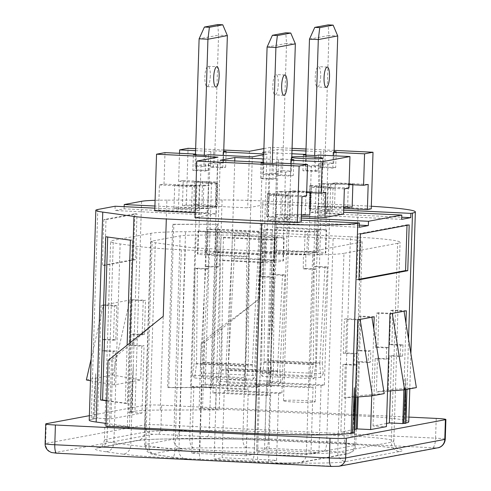 <?xml version="1.0" encoding="UTF-8"?>
<svg xmlns="http://www.w3.org/2000/svg" width="491" height="491" viewBox="0 0 491 491"><rect width="100%" height="100%" fill="white"/><g stroke="black" fill="none" stroke-linecap="round" stroke-linejoin="round"><path stroke-width="0.37" stroke-dasharray="2.46 1.84" d="M283.737 238.08L232.433 235.539L234.882 235.079L276.586 237.085A10.286 0.62 -178.2 0 1 284.111 237.926A10.286 0.62 -178.2 0 1 283.737 238.08L283.019 260.979L274.665 262.538A10.286 0.62 1.8 0 1 261.998 262.575L220.299 260.568L221.018 237.669L223.473 237.208L222.748 260.107L221.748 369.637L219.913 384.22L271.523 386.705L273.358 372.123L274.23 276.863L271.775 277.317L270.903 372.577L269.191 383.894L271.523 386.705M269.191 383.894L217.581 381.409L219.293 370.091L220.299 260.568M219.913 384.22L217.581 381.409M221.748 369.637L273.358 372.123M278.348 385.429L226.738 382.943L229.279 379.224L280.883 381.71L278.348 385.429L277.415 371.362L225.805 368.876L226.738 382.943M270.903 372.577L219.293 370.091M222.748 260.107L264.453 262.114L265.171 239.215L275.383 239.639A10.286 0.62 -178.2 0 1 262.722 239.676L221.018 237.669M274.23 276.863L263.342 276.335L263.471 262.071L261.022 262.525L260.887 276.795L271.775 277.317M234.882 235.079L234.164 257.978L274.886 259.942L274.113 274.328L285.001 274.85L282.552 275.31L277.415 371.362M282.552 275.31L271.664 274.782L272.431 260.396L231.709 258.438L232.433 235.539M225.805 368.876L231.709 258.438M280.883 381.71L279.864 370.908L228.254 368.422L229.279 379.224M285.001 274.85L279.864 370.908M274.131 237.546L273.413 260.445L272.431 260.396L275.862 259.985A10.286 0.62 1.8 0 1 283.393 260.825L284.111 237.926M223.473 237.208L265.171 239.215M282.675 195.799L281.957 218.698L289.923 218.679L276.439 216.599L267.104 216.273L267.822 193.374L277.157 193.7L290.641 195.78L282.675 195.799L268.78 193.877L268.055 216.776L281.957 218.698M309.772 214.972L305.273 214.346L305.991 191.447L310.496 192.073L284.848 192.263L276.028 191.84L276.543 191.742L275.825 214.641L275.31 214.739L284.129 215.162L301.4 214.997M305.273 214.346L280.674 214.42L281.392 191.521L305.991 191.447M267.822 193.374A10.286 0.62 1.8 0 0 267.448 193.528A10.286 0.62 1.8 0 0 268.78 193.877M290.641 195.78L289.923 218.679M268.055 216.776A10.286 0.62 -178.2 0 1 266.73 216.427A10.286 0.62 -178.2 0 1 267.104 216.273M275.825 214.641A10.286 0.62 -178.2 0 1 280.674 214.42M310.472 192.687L310.496 192.073M281.392 191.521A10.286 0.62 1.8 0 0 276.543 191.742M228.254 368.422L234.164 257.978M260.887 276.795L263.342 276.335M274.113 274.328L271.664 274.782M273.413 260.445L264.453 262.114M267.092 47.05L286.529 43.423L285.774 32.799M291.697 160.084L291.353 171.089L282.534 170.665L286.529 43.423L295.349 43.846M278.299 84.206A10.176 2.701 -87.2 0 1 275.083 94.88A10.176 2.701 -87.2 0 1 272.849 85.225A10.176 2.701 -87.2 0 1 276.059 74.552A10.176 2.701 -87.2 0 1 278.299 84.206M275.31 214.739L274.586 237.718M266.895 239.154L267.62 216.175M268.338 193.276L268.97 173.194L263.096 174.293L271.916 174.716L272.272 163.435M263.452 163.012L263.096 174.293M282.534 170.665L276.66 171.764L276.028 191.84M275.715 239.577L276.439 216.599M277.157 193.7L277.789 173.624L268.97 173.194M277.789 173.624L271.916 174.716M291.353 171.089L285.48 172.188L276.66 171.764M285.48 172.188L284.848 192.263M284.129 215.162L283.405 238.141M283.019 260.979A10.286 0.62 1.8 0 0 283.393 260.825M198.579 230.966L249.888 233.507L247.433 233.962L205.735 231.955A10.286 0.62 -178.2 0 1 198.204 231.12A10.286 0.62 -178.2 0 1 198.579 230.966L197.861 253.865L206.214 252.306A10.286 0.62 1.8 0 1 218.882 252.27L260.58 254.277L261.298 231.378L258.849 231.832L258.131 254.731L252.221 365.175L253.153 379.242L201.543 376.757L200.61 362.689L205.747 266.631L208.202 266.177L203.065 362.229L204.084 373.037L201.543 376.757M204.084 373.037L255.694 375.523L254.676 364.715L260.58 254.277M253.153 379.242L255.694 375.523M252.221 365.175L200.61 362.689M194.718 378.033L246.329 380.519L243.996 377.702L192.386 375.216L194.718 378.033L196.553 363.444L248.164 365.93L246.329 380.519M203.065 362.229L254.676 364.715M258.131 254.731L216.427 252.724L217.145 229.825L206.938 229.407A10.286 0.62 -178.2 0 1 219.6 229.371L261.298 231.378M205.747 266.631L216.635 267.159L217.409 252.773L219.858 252.313L219.09 266.699L208.202 266.177M247.433 233.962L246.715 256.861L205.993 254.903L205.864 269.166L194.976 268.645L197.425 268.184L196.553 363.444M197.425 268.184L208.313 268.712L208.448 254.442L249.17 256.406L249.888 233.507M248.164 365.93L249.17 256.406M192.386 375.216L194.105 363.905L245.709 366.39L243.996 377.702M194.976 268.645L194.105 363.905M208.184 231.5L207.466 254.399L208.448 254.442L205.017 254.854A10.286 0.62 1.8 0 1 197.486 254.019L198.204 231.12M258.849 231.832L217.145 229.825M202.531 181.492L201.807 204.391L193.841 204.416L207.325 206.49L216.66 206.821L217.378 183.922L208.043 183.591L194.559 181.517L202.531 181.492L216.427 183.419L215.702 206.318L201.807 204.391M178.491 208.743L179.209 185.844L174.71 185.217L200.353 185.027L209.172 185.451L208.663 185.549L207.939 208.448L208.454 208.35L199.634 207.926L173.992 208.116L178.491 208.743L203.09 208.669L203.808 185.77L179.209 185.844M217.378 183.922A10.286 0.62 1.8 0 0 217.752 183.763A10.286 0.62 1.8 0 0 216.427 183.419M194.559 181.517L193.841 204.416M215.702 206.318A10.286 0.62 -178.2 0 1 217.034 206.662A10.286 0.62 -178.2 0 1 216.66 206.821M207.939 208.448A10.286 0.62 -178.2 0 1 203.09 208.669M173.992 208.116L174.71 185.217M203.808 185.77A10.286 0.62 1.8 0 0 208.663 185.549M245.709 366.39L246.715 256.861M219.09 266.699L216.635 267.159M205.864 269.166L208.313 268.712M207.466 254.399L216.427 252.724M217.795 24.55L218.55 35.174L227.37 35.598M208.454 208.35L207.736 231.329M215.42 229.892L216.144 206.914M216.862 184.015L217.495 163.939L223.368 162.84L214.549 162.417L218.55 35.174L199.113 38.801M223.712 151.909L223.368 162.84M195.467 154.757L195.111 166.044L203.931 166.467L204.287 155.187M203.931 166.467L209.804 165.369L209.172 185.451M206.601 229.469L207.325 206.49M208.043 183.591L208.675 163.509L217.495 163.939M208.675 163.509L214.549 162.417M195.111 166.044L200.985 164.945L209.804 165.369M200.985 164.945L200.353 185.027M199.634 207.926L198.916 230.905M197.861 253.865A10.286 0.62 1.8 0 0 197.486 254.019M210.314 75.958A10.176 2.701 -87.2 0 1 207.098 86.631A10.176 2.701 -87.2 0 1 204.864 76.977A10.176 2.701 -87.2 0 1 208.08 66.303A10.176 2.701 -87.2 0 1 210.314 75.958M213.247 166.652L210.369 167.185L222.785 167.781L225.657 167.247L213.247 166.652L213.745 150.854L223.73 151.338M259.629 386.798L205.189 384.177L201.875 384.797L256.314 387.417L259.629 386.798L266.938 154.094L263.71 154.696M284.099 400.546A15.829 0.957 -178.2 0 1 301.492 400.398A15.829 0.957 -178.2 0 1 315.161 401.779A15.829 0.957 -178.2 0 1 314.584 402.019A15.829 0.957 -178.2 0 1 297.184 402.166A15.829 0.957 -178.2 0 1 283.516 400.785A15.829 0.957 -178.2 0 1 284.099 400.546M192.871 170.451L195.749 169.917L208.159 170.512L205.287 171.046L192.871 170.451L193.368 154.659M252.319 156.819L245.003 389.529L190.563 386.908L196.891 185.672L192.288 186.531L191.496 211.646L198.867 210.271L198.732 214.561L115.004 210.529L124.088 208.828L207.816 212.861L198.732 214.561M245.003 389.529L248.317 388.909L246.218 455.765L254.215 454.273L199.776 451.646L191.778 453.144L246.218 455.765M191.778 453.144L193.877 386.288L248.317 388.909M193.877 386.288L190.563 386.908M324.373 384.944L269.933 382.323L266.619 382.937L321.059 385.558L324.373 384.944L329.909 208.822L334.506 207.963L335.298 182.848L330.695 183.708L329.909 208.822L327.135 209.344L327 213.628L401.718 217.225M335.697 167.572L323.287 166.971L320.408 167.511L332.824 168.106L335.697 167.572L336.194 151.78M315.326 171.371L318.199 170.837L305.789 170.236L302.91 170.776L315.326 171.371L315.817 155.579M255.308 385.048L309.747 387.669L313.062 387.055L258.622 384.428L255.308 385.048L262.624 152.345M267.368 395.58L212.928 392.96L216.236 392.34L270.682 394.96L267.368 395.58L272.904 219.465L268.301 220.324L269.093 195.203L273.69 194.344L306.574 195.934M272.941 179.283L260.531 178.687L263.403 178.147L275.819 178.749L272.941 179.283L273.438 163.491M293.317 175.477L290.439 176.017L278.029 175.422L280.901 174.882L293.317 175.477L293.808 159.685M227.548 390.228L281.987 392.855L278.679 393.469L224.234 390.848L227.548 390.228L234.753 160.95M201.875 384.797L199.776 451.646M254.215 454.273L256.314 387.417M318.696 155.046L318.199 170.837M302.91 170.776L303.407 154.984M305.789 170.236L306.286 154.444L305.856 154.426M305.85 154.524L306.286 154.444M263.79 152.124L277.243 149.614L292.004 150.326M258.622 384.428L256.523 451.284L310.963 453.905L318.96 452.414L264.52 449.793L256.523 451.284M264.52 449.793L266.619 382.937M269.933 382.323L277.243 149.614M323.287 166.971L323.784 151.179L334.095 151.676M305.961 150.995L320.905 151.719L323.784 151.179M320.905 151.719L320.408 167.511M332.824 168.106L333.211 155.745M195.596 150.657L210.866 151.394L213.745 150.854M210.866 151.394L210.369 167.185M225.657 167.247L226.155 151.455M222.785 167.781L223.172 155.42M207.816 212.861L207.951 208.577L210.725 208.061L211.511 182.947L216.114 182.087L215.322 207.202L210.725 208.061L205.189 384.177M263.735 153.941L266.938 154.094M371.233 208.828L268.884 203.9L247.697 207.859L186.285 204.9L182.443 205.619L183.229 180.504L178.632 181.363L179.51 153.315M178.632 181.363L211.511 182.947M205.784 155.254L205.287 171.046M208.159 170.512L208.657 154.72M195.486 154.266L196.247 154.125L195.749 169.917M275.819 178.749L276.31 162.951M261.028 162.889L260.531 178.687M263.471 162.435L263.9 162.355L263.403 178.147M212.928 392.96L220.238 160.25M224.234 390.848L222.135 457.698L214.137 459.195L216.236 392.34M278.029 175.422L278.52 159.624L281.398 159.09L280.901 174.882M281.398 159.09L291.709 159.587M290.825 163.65L290.439 176.017M291.777 157.525A15.829 0.957 -178.2 0 1 291.169 157.243A15.829 0.957 -178.2 0 1 291.752 157.003A15.829 0.957 -178.2 0 1 291.795 156.997M154.769 210.78L158.618 210.062L159.403 184.947L164.006 184.088L196.891 185.672M164.006 184.088L164.994 152.615M196.247 154.125L195.492 154.088M183.229 180.504L216.114 182.087M335.298 182.848L368.176 184.432M349.064 184.591L330.695 183.708M186.285 204.9L188.065 148.313M313.062 387.055L310.963 453.905M318.96 452.414L321.059 385.558M288.315 191.619L292.912 190.76L292.127 215.874L287.523 216.734L288.315 191.619L306.679 192.503M325.797 192.343L292.912 190.76M401.65 219.354L317.923 215.322L318.051 211.038L315.283 211.553L316.075 186.439L311.472 187.298L310.68 212.413L315.283 211.553L309.747 387.669M291.893 153.751L263.784 152.4M348.954 188.022L316.075 186.439M344.357 188.882L311.472 187.298M278.679 393.469L276.574 460.325L222.135 457.698M276.574 460.325L268.577 461.816L214.137 459.195M268.577 461.816L270.682 394.96M273.69 194.344L272.904 219.465L275.672 218.943L301.235 220.177M263.9 162.355L263.471 162.337M263.581 158.906L278.52 159.624M301.302 218.047L284.755 217.249L287.523 216.734L281.987 392.855M106.007 219.667L137.007 213.886L135.565 259.684L104.565 265.465L102.386 265.361L133.386 259.579L134.829 213.781L103.828 219.563L106.007 219.667L104.565 265.465M263.906 148.577L270.664 147.312L292.065 148.343M306.022 149.019L334.138 150.369M195.657 148.675L223.773 150.031M269.093 195.203L301.971 196.787M159.403 184.947L192.288 186.531M86.367 379.96L112.734 375.038L140.714 379.966L114.348 384.889L115.41 351.083L104.301 350.549L104.657 339.269L115.766 339.803L116.84 305.623L114.52 306.053L113.446 340.232L102.343 339.698L101.987 350.979L113.096 351.513L110.978 418.86L97.586 418.215L94.738 418.743L95.733 373.7L93.891 418.903L92.793 418.749L94.738 418.743M104.301 350.549L101.987 350.979M102.343 339.698L104.657 339.269M110.978 418.86L141.979 413.072L144.09 345.725L141.776 346.161L130.674 345.627L131.023 334.346L142.132 334.88L144.446 334.451L133.343 333.911L131.023 334.346M133.343 333.911L132.987 345.191L144.09 345.725M130.674 345.627L132.987 345.191M217.538 224.283L212.407 387.509L168.72 387.638L173.845 224.412L217.538 224.283L172.734 224.258L167.603 387.485L211.296 387.356L216.427 224.129M182.443 205.619L215.322 207.202M207.951 208.577L154.923 206.024M124.088 208.828L124.155 206.674M334.506 207.963L343.743 208.411M270.664 147.312L268.884 203.9M249.471 151.271L247.697 207.859M317.923 215.322L327 213.628M343.688 210.136L327.135 209.344M292.127 215.874L301.357 216.322M343.565 213.996L310.68 212.413M318.051 211.038L343.62 212.265M359.332 225.136L284.62 221.539L284.755 217.249M284.62 221.539L275.537 223.233L275.672 218.943M407.002 225.308L407.014 224.792L358.185 233.906L360.363 234.011M358.927 279.809L356.748 279.704L358.185 233.906M356.748 279.704L358.939 279.299M251.539 461.804L172.409 457.999A8.93 2.369 92.8 0 0 175.078 448.639L254.209 452.45A8.93 2.369 -87.2 0 1 251.539 461.804C287.198 463.737 339.158 463.59 346.02 461.534A8.93 8.593 79.4 0 1 337.704 452.205A67.838 4.106 -178.2 0 1 254.209 452.45L260.457 253.577L181.326 249.766A73.49 4.45 -178.2 0 1 137.05 246.279L120.129 243.935A73.49 4.45 -178.2 0 1 110.628 241.437A73.49 4.45 -178.2 0 1 113.311 240.338L150.897 233.323A73.49 4.45 -178.2 0 1 185.543 231.727L215.494 231.642A73.49 4.45 -178.2 0 1 271.302 232.973L350.433 236.785L344.179 435.658L265.048 431.847L271.302 232.973M312.773 251.165L360.725 242.21A39.685 2.4 1.8 0 0 362.174 241.621A39.685 2.4 1.8 0 0 333.131 238.387L274.966 235.588A33.922 2.056 1.8 0 0 249.207 234.974L196.081 235.128A33.922 2.056 1.8 0 0 180.093 235.864L152.167 241.075A33.922 2.056 1.8 0 0 150.927 241.584A33.922 2.056 1.8 0 0 155.316 242.738L185.322 246.893A33.922 2.056 1.8 0 0 205.76 248.501L263.931 251.306A39.685 2.4 1.8 0 0 312.773 251.165L306.384 454.427L354.336 445.478L354.84 429.38M359.731 350.304L357.43 350.734L358.504 316.554L360.805 316.124L359.731 350.304L370.834 350.844L370.478 362.119L359.375 361.585L358.264 396.912M370.834 350.844L368.532 351.268L357.43 350.734M356.754 353.471L354.459 353.901L343.35 353.36L344.424 319.181L346.726 318.751L345.652 352.931L356.754 353.471L356.405 364.752L345.296 364.212L344.234 398.017L356.012 395.82L357.074 362.014L368.176 362.548L368.532 351.268M368.176 362.548L370.478 362.119M392.266 313.399L378.874 312.755L377.8 346.934L375.498 347.364L386.607 347.898L386.251 359.179L375.149 358.645L377.45 358.215L388.553 358.749L386.251 359.179M388.553 358.749L388.909 347.468L377.8 346.934M386.607 347.898L388.909 347.468M406.345 310.772L392.953 310.128L391.879 344.308L389.578 344.737L400.687 345.271L400.331 356.552L389.222 356.018L391.523 355.588L402.632 356.122L400.331 356.552M402.632 356.122L402.982 344.842L391.879 344.308M400.687 345.271L402.982 344.842M354.342 387.761L353.348 432.804L354.275 432.632L340.883 431.988L342.994 364.641L354.103 365.175L354.459 353.901M354.103 365.175L356.405 364.752M107.695 237.036L132.386 240.179L127.255 403.406L106.793 400.57M141.574 201.304L134.982 411.231L132.275 411.74L133.27 366.697L130.33 411.746L131.428 411.894L128.587 412.428L132.128 299.62L103.448 304.979L91.154 358.952M132.275 411.74L130.33 411.746M133.27 366.697L131.428 411.894M132.128 299.62L145.52 300.271L143.206 300.701L129.814 300.056L112.734 375.038M92.793 418.749L95.733 373.7M135.565 259.684L133.386 259.579M137.007 213.886L134.829 213.781M103.828 219.563L102.386 265.361M195.148 212.726L216.181 213.738L217.961 157.151M216.181 213.738L194.988 217.691M301.179 221.907L268.301 220.324M275.537 223.233L359.265 227.265M115.139 206.238L115.004 210.529M154.855 208.153L198.867 210.271M191.496 211.646L158.618 210.062M116.84 305.623L103.448 304.979L101.128 305.408L114.52 306.053M113.446 340.232L115.766 339.803M90.467 380.685L114.348 384.889M115.41 351.083L113.096 351.513M101.128 305.408L97.586 418.215M144.446 334.451L145.52 300.271M141.979 413.072L128.587 412.428M143.206 300.701L142.132 334.88M141.776 346.161L140.714 379.966M168.72 387.638L167.603 387.485M172.734 224.258L173.845 224.412M212.407 387.509L211.296 387.356M134.982 411.231A53.709 3.253 -178.2 0 1 160.293 410.065L166.891 200.138L222.104 199.978A53.709 3.253 -178.2 0 1 262.881 200.954L358.185 205.539L351.587 415.472A78.13 4.732 -178.2 0 1 408.757 421.824M160.293 410.065L215.506 409.905A53.709 3.253 -178.2 0 1 219.176 409.905L221.797 326.546C234.066 318.125 246.74 308.704 259.825 298.27L262.881 200.954M204.624 342.393L201.169 343.037L199.094 408.935L202.556 408.291L204.624 342.393L259.825 298.27M221.797 326.546L201.169 343.037M371.313 206.251A78.13 4.732 1.8 0 0 358.185 205.539M166.891 200.138A53.709 3.253 1.8 0 0 155.101 200.316M405.1 389.701L405.566 378.205L405.591 389.608M405.566 378.205L404.572 423.242L405.67 423.395M353.348 432.804L354.447 432.958M407.014 224.792L409.193 224.903M346.02 461.534L399.668 451.517A8.93 8.593 79.4 0 1 391.345 442.195L397.593 243.321A67.838 4.106 1.8 0 0 400.073 242.302A67.838 4.106 1.8 0 0 350.433 236.785M397.593 243.321L343.952 253.331L337.704 452.205L391.345 442.195A67.838 4.106 -178.2 0 0 393.825 441.176A67.838 4.106 -178.2 0 0 344.179 435.658A8.93 2.369 -87.2 0 0 346.143 444.134L267.012 440.323A8.93 2.369 -87.2 0 1 265.048 431.847A73.49 4.45 -178.2 0 0 209.246 430.515L179.289 430.601A8.93 4.401 89.8 0 1 174.925 438.923A8.93 4.401 89.8 0 1 174.618 438.905L204.569 438.813A8.93 4.401 -90.2 0 0 204.876 438.837A8.93 4.401 -90.2 0 0 209.246 430.515L215.494 231.642M260.457 253.577A67.838 4.106 1.8 0 0 343.952 253.331M374.197 316.769L360.805 316.124M358.504 316.554L371.896 317.198M344.234 398.017L355.386 397.139M384.214 393.598L356.012 395.82M357.074 362.014L359.375 361.585M373.811 329.074L371.712 395.856M342.994 364.641L345.296 364.212M387.54 391.143L376.382 392.021L388.16 389.823L416.362 387.602M377.45 358.215L376.382 392.021M375.498 347.364L376.572 313.184L389.964 313.829M386.521 423.469L373.031 425.985L386.423 426.63M373.031 425.985L375.149 358.645M376.572 313.184L378.874 312.755M391.523 355.588L390.413 390.916M405.959 323.072L403.86 389.854M389.578 344.737L390.652 310.558L404.044 311.202M388.16 389.823L389.222 356.018M390.652 310.558L392.953 310.128M357.816 319.825L344.424 319.181M354.275 432.632L354.434 427.409M360.118 319.402L346.726 318.751M345.652 352.931L343.35 353.36M163.257 316.29C150.252 326.711 139.886 335.703 132.147 343.277L111.512 359.768L108.057 360.412M111.512 359.768L109.444 425.666L129.526 426.636A53.709 3.253 -178.2 0 1 127.359 426.354L106.074 423.408M105.982 426.317L109.444 425.666M129.526 426.636L132.147 343.277M105.737 236.76L107.707 236.754M106.786 400.846L125.285 403.412L127.114 345.179M127.255 403.406L125.285 403.412M132.386 240.179L130.416 240.185M93.891 418.903L91.191 419.406L97.789 209.479M408.905 417.098L161.613 405.192A13.226 0.798 1.8 0 0 145.33 405.235L89.368 415.681M219.176 409.905L199.094 408.935M202.556 408.291L351.587 415.472M405.67 423.039L404.572 423.242M354.441 429.453L340.883 431.988M89.227 420.21A53.709 3.253 -178.2 0 1 91.191 419.406M326.122 230.169L274.813 227.628L277.268 227.167L318.966 229.18A10.286 0.62 -178.2 0 1 326.497 230.015A10.286 0.62 -178.2 0 1 326.122 230.169L325.398 253.068L317.045 254.626A10.286 0.62 1.8 0 1 304.383 254.663L262.679 252.656L263.403 229.757L265.852 229.297L265.134 252.196L264.127 361.726L262.292 376.309L313.902 378.794L315.738 364.212L316.609 268.951L314.16 269.406L313.289 364.666L311.57 375.983L313.902 378.794M311.57 375.983L259.96 373.498L261.678 362.18L262.679 252.656M262.292 376.309L259.96 373.498M264.127 361.726L315.738 364.212M320.727 377.524L269.117 375.038L271.658 371.313L323.268 373.798L320.727 377.524L319.794 363.45L268.184 360.965L269.117 375.038M313.289 364.666L261.678 362.18M265.134 252.196L306.832 254.209L307.556 231.31L317.763 231.727A10.286 0.62 -178.2 0 1 305.101 231.764L263.403 229.757M316.609 268.951L305.721 268.424L305.856 254.16L303.401 254.62L303.272 268.884L314.16 269.406M277.268 227.167L276.543 250.066L317.266 252.03L316.499 266.417L327.387 266.938L324.932 267.399L319.794 363.45M324.932 267.399L314.044 266.871L314.817 252.491L274.095 250.527L274.813 227.628M268.184 360.965L274.095 250.527M323.268 373.798L322.249 362.996L270.639 360.511L271.658 371.313M327.387 266.938L322.249 362.996M316.517 229.635L315.793 252.534L314.817 252.491L318.248 252.079A10.286 0.62 1.8 0 1 325.779 252.914L326.497 230.015M265.852 229.297L307.556 231.31M325.054 187.893L324.336 210.792L332.309 210.768L318.819 208.687L309.483 208.362L310.208 185.463L319.543 185.788L333.027 187.869L325.054 187.893L311.159 185.966L310.441 208.865L324.336 210.792M352.157 207.061L347.653 206.441L348.371 183.536L352.876 184.162L327.227 184.358L318.407 183.929L318.923 183.837L318.205 206.736L317.689 206.828L326.509 207.257L343.78 207.085M347.653 206.441L323.053 206.508L323.772 183.609L348.371 183.536M310.208 185.463A10.286 0.62 1.8 0 0 309.827 185.616A10.286 0.62 1.8 0 0 311.159 185.966M333.027 187.869L332.309 210.768M310.441 208.865A10.286 0.62 -178.2 0 1 309.109 208.515A10.286 0.62 -178.2 0 1 309.483 208.362M318.205 206.736A10.286 0.62 -178.2 0 1 323.053 206.508M352.857 184.776L352.876 184.162M323.772 183.609A10.286 0.62 1.8 0 0 318.923 183.837M270.639 360.511L276.543 250.066M303.272 268.884L305.721 268.424M316.499 266.417L314.044 266.871M315.793 252.534L306.832 254.209M309.477 39.139L328.915 35.512L328.16 24.888M334.076 152.173L333.733 163.178L324.913 162.754L328.915 35.512L337.734 35.935M320.678 76.301A10.176 2.701 -87.2 0 1 317.462 86.975A10.176 2.701 -87.2 0 1 315.228 77.314A10.176 2.701 -87.2 0 1 318.444 66.641A10.176 2.701 -87.2 0 1 320.678 76.301M317.689 206.828L316.965 229.806M309.281 231.243L309.999 208.264M310.723 185.365L311.349 165.289L305.476 166.381L314.295 166.805L314.651 155.524M305.832 155.101L305.476 166.381M324.913 162.754L319.04 163.853L318.407 183.929M318.1 231.666L318.819 208.687M319.543 185.788L320.169 165.713L311.349 165.289M320.169 165.713L314.295 166.805M333.733 163.178L327.859 164.276L319.04 163.853M327.859 164.276L327.227 184.358M326.509 207.257L325.785 230.23M325.398 253.068A10.286 0.62 1.8 0 0 325.779 252.914M274.917 237.656L274.199 260.555M265.846 262.114L266.564 239.215M261.998 262.575L262.722 239.676M276.746 193.853L276.028 216.752M285.173 215.046L285.897 192.147M276.586 237.085L275.862 259.985M274.665 262.538L275.383 239.639M275.924 216.697L276.642 193.798M285.363 192.171L284.639 215.07M207.398 231.39L206.68 254.289M215.033 252.73L215.758 229.831M218.882 252.27L219.6 229.371M208.454 183.438L207.736 206.337M198.591 208.043L199.309 185.144M205.735 231.955L205.017 254.854M206.214 252.306L206.938 229.407M207.84 206.392L208.558 183.493M199.843 185.119L199.119 208.018M186.427 459.048L156.42 454.887C153.137 454.421 152.363 454.015 154.1 453.666L182.026 448.455L193.804 447.909L246.93 447.755L265.907 448.209L324.072 451.008C341.576 451.966 348.702 452.954 345.455 453.972L297.503 462.921C293.508 463.762 275.371 463.817 259.653 463.031L201.482 460.233L186.427 459.048A8.93 7.752 -82.1 0 1 185.481 458.981A8.93 7.752 -82.1 0 1 178.933 450.161L148.926 446A33.922 2.056 -178.2 0 1 144.544 444.846A33.922 2.056 -178.2 0 1 145.778 444.343L152.167 241.075M259.242 462.976A8.93 2.369 -87.2 0 1 257.542 454.568A39.685 2.4 -178.2 0 0 306.384 454.427A8.93 8.593 79.4 0 1 299.418 462.792A8.93 8.593 79.4 0 1 297.503 462.921M345.455 453.972A8.93 8.593 -100.6 0 0 347.376 453.844A8.93 8.593 -100.6 0 0 354.336 445.478A39.685 2.4 -178.2 0 0 355.785 444.883A39.685 2.4 -178.2 0 0 326.748 441.655L268.577 438.85L274.966 235.588M324.072 451.008A8.93 2.369 92.8 0 0 326.748 441.655L333.131 238.387M265.907 448.209A8.93 2.369 92.8 0 0 268.577 438.85A33.922 2.056 -178.2 0 0 242.818 438.236L189.698 438.389L196.081 235.128M246.93 447.755A8.93 4.401 89.8 0 1 242.818 438.236L249.207 234.974M193.804 447.909A8.93 4.401 89.8 0 1 189.698 438.389A33.922 2.056 -178.2 0 0 173.704 439.126L145.778 444.343A8.93 8.593 79.4 0 0 154.1 453.666M182.026 448.455A8.93 8.593 79.4 0 1 173.704 439.126L180.093 235.864M156.42 454.887A8.93 7.752 -82.1 0 1 155.475 454.826A8.93 7.752 -82.1 0 1 148.926 446L155.316 242.738M201.077 460.177A8.93 2.369 -87.2 0 1 199.371 451.769A33.922 2.056 -178.2 0 1 178.933 450.161L185.322 246.893M263.931 251.306L257.542 454.568L199.371 451.769L205.76 248.501M172.409 457.999C150.731 456.931 134.178 455.623 122.744 454.089A8.93 7.752 97.9 0 0 130.796 445.153L113.881 442.808A73.49 4.45 -178.2 0 1 104.38 440.31A73.49 4.45 -178.2 0 1 107.063 439.212L113.311 240.338M181.326 249.766L175.078 448.639A73.49 4.45 -178.2 0 1 130.796 445.153L137.05 246.279M122.744 454.089L105.823 451.745A8.93 7.752 97.9 0 0 113.881 442.808L120.129 243.935M204.569 438.813C224.43 438.782 245.291 439.279 267.159 440.31A8.93 2.369 -87.2 0 1 267.012 440.323C245.279 439.298 224.571 438.801 204.876 438.837L174.925 438.923C162.282 438.966 152.333 439.249 145.091 439.758L137.689 440.562A8.93 8.593 79.4 0 1 135.768 440.697C142.169 439.58 155.119 438.985 174.618 438.905M267.159 440.31L346.29 444.122A8.93 2.369 -87.2 0 1 346.143 444.134C373.092 445.263 396.728 447.964 398.453 448.97L396.98 448.087C396.55 447.35 394.611 447.461 393.825 441.176L400.073 242.302M105.823 451.745C95.021 450.198 92.474 448.854 98.182 447.712A8.93 8.593 -100.6 0 0 100.103 447.577A8.93 8.593 -100.6 0 0 107.063 439.212L144.649 432.197A8.93 8.593 79.4 0 1 137.689 440.562L99.36 447.743C99.397 447.043 102.484 448.614 104.38 440.31L110.628 241.437M150.897 233.323L144.649 432.197A73.49 4.45 -178.2 0 1 179.289 430.601L185.543 231.727M355.858 397.102L360.725 242.21M135.768 440.697L98.182 447.712M399.668 451.517C411.673 449.517 386.079 445.975 346.29 444.122M158.317 434.29L435.904 447.927L336.789 466.425L56.901 453.218L53.918 452.8L153.032 434.302L158.317 434.29A8.93 2.369 92.8 0 0 160.993 424.93L161.613 405.192M338.71 466.29A8.93 8.593 79.4 0 1 336.789 466.425M435.904 447.927A8.93 8.593 -100.6 0 0 437.825 447.798M432.915 447.51A8.93 2.369 92.8 0 0 435.591 438.156A13.226 0.798 -178.2 0 1 445.269 439.23M436.211 418.412L435.591 438.156L160.993 424.93A13.226 0.798 -178.2 0 0 144.71 424.979L45.595 443.477L46.215 423.733M153.032 434.302A8.93 8.593 79.4 0 1 144.71 424.979L145.33 405.235M53.918 452.8A8.93 8.593 79.4 0 1 45.595 443.477A13.226 0.798 -178.2 0 0 45.111 443.674M222.104 199.978L215.506 409.905M129.98 342.89L127.359 426.354M406.959 389.357L408.543 339.078M317.303 229.745L316.578 252.644M308.225 254.203L308.943 231.304M304.383 254.663L305.101 231.764M319.132 185.942L318.407 208.841M327.558 207.134L328.276 184.235M318.966 229.18L318.248 252.079M317.045 254.626L317.763 231.727M318.303 208.785L319.027 185.886M327.743 184.26L327.024 207.159M274.242 260.537L274.96 237.638M266.73 216.427L267.448 193.528M275.881 216.715L276.599 193.81M283.902 95.309L275.083 94.88M284.878 74.976L276.059 74.552M206.637 254.307L207.362 231.408M217.034 206.662L217.752 183.763M207.883 206.38L208.601 183.481M207.098 86.631L215.917 87.054M208.08 66.303L216.899 66.727M283.516 400.785L291.169 157.243M356.282 429.116L355.785 444.883C355.165 450.179 352.078 451.935 352.17 451.849L347.376 453.844L299.418 462.792L266.76 463.338M195.222 459.895L185.481 458.981L151.744 454.107L149.755 453.359L146.987 451.321L144.544 444.846L150.927 241.584M362.174 241.621L357.288 396.992M410.899 353.698L409.795 388.829M315.161 401.779L322.814 158.237M316.621 252.626L317.339 229.727M309.109 208.515L309.827 185.616M318.266 208.804L318.984 185.905M326.282 87.398L317.462 86.975M327.264 67.071L318.444 66.641"/><path stroke-width="0.74" d="M301.4 214.997L309.772 214.972L310.472 192.687M290.758 33.038L277.378 35.536L275.911 47.474L295.349 43.846L290.758 33.038L285.774 32.799L272.395 35.297L267.092 47.05L263.452 163.012M277.378 35.536L272.395 35.297M272.272 163.435L275.911 47.474L267.092 47.05M295.349 43.846L291.697 160.084M281.668 85.649A10.176 2.701 92.8 0 0 283.902 95.309A10.176 2.701 92.8 0 0 287.118 84.636A10.176 2.701 92.8 0 0 284.878 74.976A10.176 2.701 92.8 0 0 281.668 85.649M227.37 35.598L207.932 39.225L209.393 27.287L222.773 24.789L227.37 35.598L223.712 151.909M209.393 27.287L204.416 27.048L217.795 24.55L222.773 24.789M204.287 155.187L207.932 39.225L199.113 38.801L204.416 27.048M213.683 77.4A10.176 2.701 92.8 0 0 215.917 87.054A10.176 2.701 92.8 0 0 219.133 76.381A10.176 2.701 92.8 0 0 216.899 66.727A10.176 2.701 92.8 0 0 213.683 77.4M199.113 38.801L195.467 154.757M301.357 216.322L325.005 217.458L343.565 213.996L344.357 188.882L348.954 188.022L349.942 156.549L318.696 155.046L315.817 155.579L303.407 154.984L305.85 154.524M263.784 152.4L262.624 152.345L263.79 152.124M334.095 151.676L336.194 151.78L333.315 152.314L364.567 153.818L363.579 185.291L368.176 184.432L367.391 209.547L371.233 208.828L373.013 152.241L364.567 153.818M333.211 155.745L333.315 152.314M223.73 151.338L226.155 151.455L223.282 151.989L263.735 153.941M223.172 155.42L223.282 151.989M179.51 153.315L179.62 149.89L195.596 150.657M263.71 154.696L252.319 156.819L208.657 154.72L205.784 155.254L193.368 154.659L195.486 154.266M195.492 154.088L164.994 152.615L156.549 154.192L217.961 157.151L196.768 161.103L299.117 166.032L307.562 164.46L276.31 162.951L273.438 163.491L261.028 162.889L263.471 162.435M263.471 162.337L220.238 160.25L234.864 157.525L234.753 160.95M291.709 159.587L293.808 159.685L290.936 160.226L290.825 163.65M291.795 156.997A15.829 0.957 -178.2 0 1 309.226 156.862A15.829 0.957 -178.2 0 1 322.814 158.237A15.829 0.957 -178.2 0 1 322.237 158.47A15.829 0.957 -178.2 0 1 307.041 158.697A15.829 0.957 -178.2 0 1 291.777 157.525M363.579 185.291L349.064 184.591M195.657 148.675L188.065 148.313L179.62 149.89M292.004 150.326L305.961 150.995M325.005 217.458L325.797 192.343L321.194 193.202L306.679 192.503M305.856 154.426L291.893 153.751M307.562 164.46L306.574 195.934L301.971 196.787L301.179 221.907L297.337 222.626L299.117 166.032M290.936 160.226L322.182 161.729L321.194 193.202M234.864 157.525L263.581 158.906M349.942 156.549L322.182 161.729M292.065 148.343L306.022 149.019M334.138 150.369L373.013 152.241M223.773 150.031L249.471 151.271L263.906 148.577M195.148 212.726L154.769 210.78L156.549 154.192M154.923 206.024L124.223 204.544L141.574 201.304A53.709 3.253 1.8 0 1 155.101 200.316M124.155 206.674L124.223 204.544M343.743 208.411L367.391 209.547M401.718 217.225L410.734 217.66L401.65 219.354L401.785 215.07L368.483 221.281L301.302 218.047M408.543 339.078L412.501 213.069L410.863 213.376L410.734 217.66M410.863 213.376L343.688 210.136M343.62 212.265L401.785 215.07M368.483 221.281L368.348 225.572L359.332 225.136M358.939 279.299L405.578 270.59L407.002 225.308M106.793 400.57L102.576 399.981L107.695 237.036M91.154 358.952L86.367 379.96L90.467 380.685M297.337 222.626L194.988 217.691L196.768 161.103M301.235 220.177L359.4 222.975L359.265 227.265L368.348 225.572M106.074 423.408L96.168 422.033A53.709 3.253 -178.2 0 1 89.227 420.21L95.825 210.283A53.709 3.253 1.8 0 1 97.789 209.479L115.139 206.238L154.855 208.153M412.501 213.069A78.13 4.732 1.8 0 0 415.355 211.897A78.13 4.732 1.8 0 0 371.313 206.251M358.264 396.912L357.258 428.931L370.65 429.576L386.423 426.63L389.964 313.829L392.266 313.399L404.59 389.799L416.362 387.602L404.044 311.202L406.345 310.772L405.959 323.072M392.266 313.399L404.044 311.202M405.591 389.608L405.67 423.395L403.725 423.402L405.1 389.701M352.501 432.964L354.342 387.761L354.447 432.958L351.169 433.209A78.13 4.732 -178.2 0 1 255.013 433.492L105.982 426.317L108.057 360.412L163.257 316.29L166.314 218.974A53.709 3.253 -178.2 0 1 133.957 216.427L129.98 342.89M355.386 397.139L372.436 395.801L384.214 393.598L371.896 317.198L374.197 316.769L373.811 329.074M372.436 395.801L360.118 319.402L371.896 317.198M360.363 234.011L409.193 224.903L407.757 270.701L358.927 279.809L360.363 234.011M405.578 270.59L407.757 270.701M371.712 395.856L370.65 429.576M404.59 389.799L387.54 391.143M390.413 390.916L389.406 422.929L386.521 423.469M403.86 389.854L402.798 423.573L389.406 422.929M354.434 427.409L357.816 319.825L360.118 319.402M127.114 345.179L130.416 240.185L105.737 236.76L100.606 399.987L106.786 400.846M102.576 399.981L100.606 399.987M95.825 210.283A53.709 3.253 1.8 0 0 102.766 212.106L133.957 216.427M166.314 218.974L261.611 223.565A78.13 4.732 1.8 0 0 357.767 223.282L351.169 433.209M359.4 222.975L357.767 223.282M89.368 415.681L46.215 423.733A13.226 0.798 1.8 0 0 45.731 423.936A13.226 0.798 1.8 0 0 55.409 425.01L330.007 438.236A13.226 0.798 1.8 0 0 346.29 438.187L445.405 419.688A13.226 0.798 1.8 0 0 445.889 419.492A13.226 0.798 1.8 0 0 436.211 418.412L408.905 417.098M409.795 388.829L408.757 421.824A78.13 4.732 -178.2 0 1 405.904 422.997L405.67 423.039M403.725 423.402L402.798 423.573M357.258 428.931L354.441 429.453M343.78 207.085L352.157 207.061L352.857 184.776M333.137 25.127L319.758 27.625L318.297 39.562L337.734 35.935L333.137 25.127L328.16 24.888L314.78 27.386L309.477 39.139L305.832 155.101M319.758 27.625L314.78 27.386M314.651 155.524L318.297 39.562L309.477 39.139M337.734 35.935L334.076 152.173M324.048 77.744A10.176 2.701 92.8 0 0 326.282 87.398A10.176 2.701 92.8 0 0 329.498 76.725A10.176 2.701 92.8 0 0 327.264 67.071A10.176 2.701 92.8 0 0 324.048 77.744M201.482 460.233A8.93 2.369 -87.2 0 1 201.335 460.245A8.93 2.369 -87.2 0 1 201.077 460.177M259.653 463.031A8.93 2.369 -87.2 0 1 259.5 463.044A8.93 2.369 -87.2 0 1 259.242 462.976M354.84 429.38L355.858 397.102M346.29 438.187L345.67 457.925L444.785 439.427L445.405 419.688M330.007 438.236L329.387 457.974A13.226 0.798 -178.2 0 0 345.67 457.925A8.93 8.593 79.4 0 1 338.71 466.29L331.351 466.45A8.93 2.369 -87.2 0 1 329.387 457.974L54.789 444.748A13.226 0.798 -178.2 0 1 45.111 443.674C45.025 446.479 46.142 448.903 48.468 450.947L51.346 452.499L56.753 453.224A8.93 2.369 -87.2 0 1 54.789 444.748L55.409 425.01M338.71 466.29L437.825 447.798A8.93 8.593 -100.6 0 0 444.785 439.427A13.226 0.798 -178.2 0 0 445.269 439.23L445.889 419.492M56.901 453.218A8.93 2.369 -87.2 0 1 56.753 453.224L331.351 466.45A8.93 2.369 -87.2 0 0 331.499 466.438M405.904 422.997L406.959 389.357M261.611 223.565L255.013 433.492M102.766 212.106L96.168 422.033M266.76 463.338L195.222 459.895M357.288 396.992L356.282 429.116M437.825 447.798C439.5 447.872 444.705 445.447 445.269 439.23M45.731 423.936L45.111 443.674M415.355 211.897L410.899 353.698"/></g></svg>
